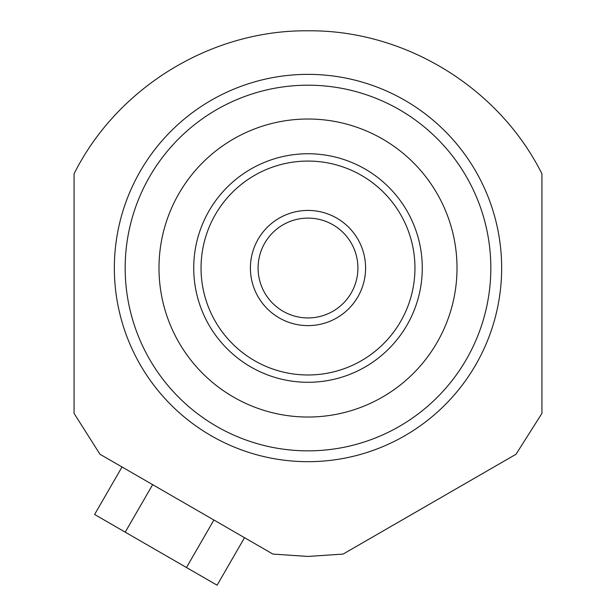 <?xml version="1.0" encoding="UTF-8"?>
<svg xmlns="http://www.w3.org/2000/svg" width="616" height="616" viewBox="0 0 616 616"><rect width="100%" height="100%" fill="white"/><g stroke="black" fill="none" stroke-linecap="round" stroke-linejoin="round"><path stroke-width="0.92" d="M122.03 466.974L94.602 514.476L186.471 567.521L217.101 585.2L244.521 537.699M213.898 520.019L186.471 567.521M272.903 554.084L99.977 454.246L74.066 413.405L74.066 173.835C117.302 87.241 211.434 29.807 308 30.8C404.535 29.799 498.714 87.249 541.934 173.835L541.934 413.405L516.023 454.246L343.097 554.084L308 556.441L272.903 554.084M308 461.677A193.655 193.655 0 0 1 114.345 268.022A193.655 193.655 0 0 1 308 74.367A193.655 193.655 0 0 1 501.655 268.022A193.655 193.655 0 0 1 308 461.677M308 417.032A149.01 149.01 0 0 1 158.99 268.022A149.01 149.01 0 0 1 308 119.019A149.01 149.01 0 0 1 457.01 268.022A149.01 149.01 0 0 1 308 417.032M308 450.85A182.829 182.829 0 0 1 125.171 268.022A182.829 182.829 0 0 1 308 85.193A182.829 182.829 0 0 1 490.829 268.022A182.829 182.829 0 0 1 308 450.85M499.699 463.671L365.75 541.002M376.684 176.7L377.469 177.293L376.684 176.7M398.383 198.106L397.659 197.182L398.383 198.098M398.729 198.552L399.322 199.338L398.729 198.552M399.322 336.706L398.729 337.491L399.322 336.706M398.375 337.945L397.659 338.862L398.383 337.945M378.84 357.688L377.924 358.404L378.84 357.688M377.469 358.751L376.684 359.344L377.469 358.751M239.316 176.7L238.531 177.293L239.316 176.7M217.271 198.552L216.678 199.338L217.271 198.552M239.316 359.344L238.531 358.751L239.316 359.344M238.076 358.404L237.16 357.688L238.084 358.404M218.341 338.862L217.617 337.945L218.341 338.862M217.271 337.491L216.678 336.706L217.271 337.491M308 153.754A114.268 114.268 0 0 0 193.732 268.022A114.268 114.268 0 0 0 308 382.29A114.268 114.268 0 0 0 422.268 268.022A114.268 114.268 0 0 0 308 153.754A114.268 114.268 0 0 1 422.268 268.022A114.268 114.268 0 0 1 308 382.29A114.268 114.268 0 0 1 193.732 268.022A114.268 114.268 0 0 1 308 153.754M308 218.11A49.911 49.911 0 0 0 258.089 268.022A49.911 49.911 0 0 0 308 317.933A49.911 49.911 0 0 0 357.911 268.022A49.911 49.911 0 0 0 308 218.11M152.653 484.653L125.225 532.155M308 210.433A57.588 57.588 0 0 0 250.412 268.022A57.588 57.588 0 0 0 308 325.618A57.588 57.588 0 0 0 365.588 268.022A57.588 57.588 0 0 0 308 210.433M308 161.069A106.953 106.953 0 0 0 201.047 268.022A106.953 106.953 0 0 0 308 374.982A106.953 106.953 0 0 0 414.953 268.022A106.953 106.953 0 0 0 308 161.069"/></g></svg>
